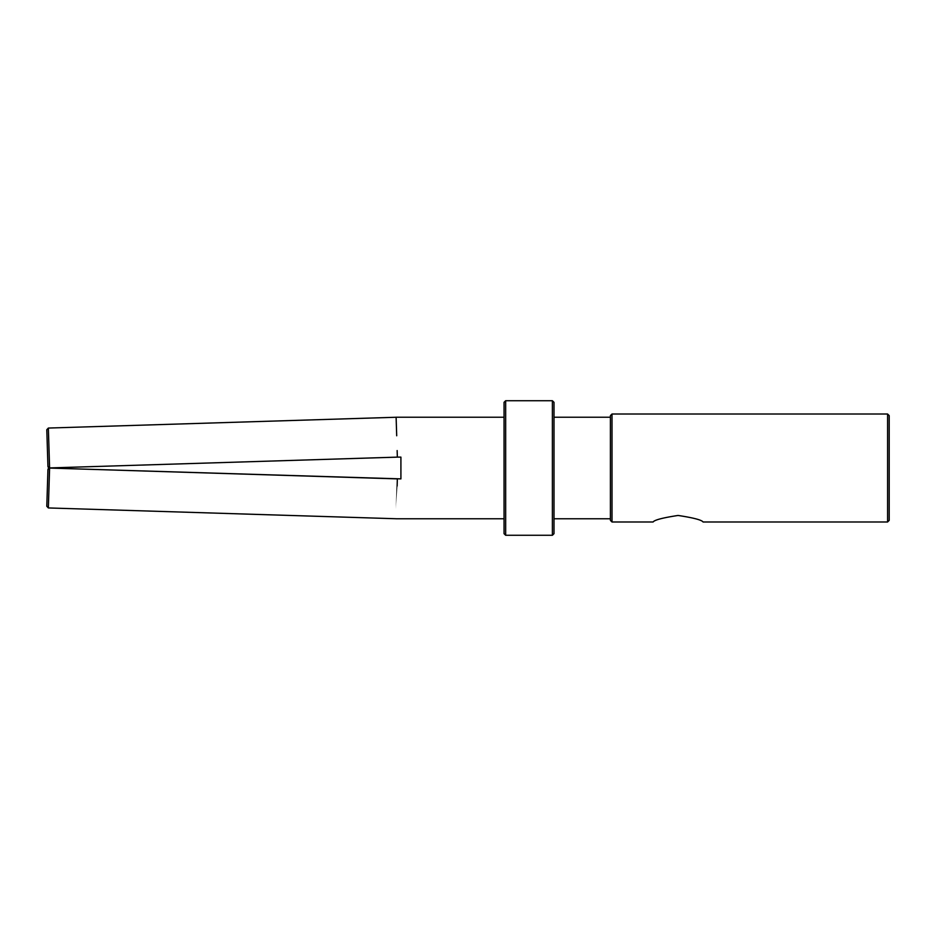 <?xml version="1.0" encoding="UTF-8"?>
<svg xmlns="http://www.w3.org/2000/svg" width="936" height="936" viewBox="0 0 936 936"><rect width="100%" height="100%" fill="white"/><g stroke="black" fill="none" stroke-linecap="round" stroke-linejoin="round"><path stroke-width="1.4" d="M552.392 400.725L552.392 535.275L554.007 533.672L554.007 402.328L552.392 400.725L505.662 400.725L505.662 535.275L552.392 535.275M505.662 535.275L504.048 533.672L504.048 402.328L505.662 400.725M47.935 466.362L46.8 429.718L47.935 466.362L46.8 429.718L47.935 466.362L49.596 467.93A1.615 1.615 0 0 1 47.982 466.666A1.615 1.615 0 0 0 49.596 467.93L397.355 457.131L397.145 450.567M397.145 485.527L397.355 478.869L49.596 468.07A1.615 1.615 0 0 0 47.982 469.334A1.615 1.615 0 0 1 49.596 468.07L47.935 469.638L46.8 506.282L47.935 469.638M397.309 480.32L397.133 485.995M397.355 457.119C395.694 403.299 395.694 403.299 397.355 457.119L400.912 457.119L400.912 478.881L49.596 468.07L397.355 478.869C395.694 532.701 395.694 532.701 397.355 478.881L49.596 468.07L48.356 507.944L46.8 506.282M396.7 435.766L396.115 417.234L504.048 417.234M554.007 417.234L610.412 417.234M887.585 414.016L887.585 521.984L889.2 520.369L889.2 415.631L887.585 414.016L612.015 414.016L612.015 521.984L653.117 521.984C654.463 519.971 662.77 517.795 678.038 515.455C693.389 517.784 701.731 519.96 703.065 521.984C701.743 519.971 693.436 517.795 678.132 515.455C662.77 517.784 654.428 519.971 653.117 521.984M612.015 414.016L610.412 415.631L610.412 520.369L612.015 521.984M887.585 521.984L703.065 521.984M396.115 417.257L48.356 428.056L49.596 467.93M48.356 428.056L46.8 429.718M396.115 518.743L48.356 507.944M396.115 518.766L504.048 518.766M554.007 518.766L610.412 518.766"/></g></svg>
